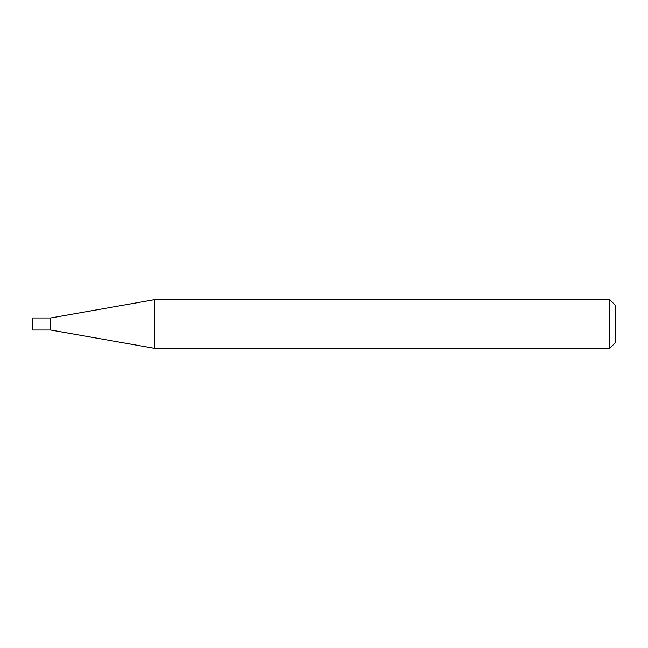 <?xml version="1.0" encoding="UTF-8"?>
<svg xmlns="http://www.w3.org/2000/svg" width="648" height="648" viewBox="0 0 648 648"><rect width="100%" height="100%" fill="white"/><g stroke="black" fill="none" stroke-linecap="round" stroke-linejoin="round"><path stroke-width="0.97" d="M50.674 330.018L50.674 317.982L154.346 299.7L154.346 348.3L50.674 330.018L32.4 330.018L32.4 317.982L50.674 317.982M609.768 299.7L615.6 305.532L615.6 342.468L609.768 348.3L609.768 299.7L154.346 299.7M609.768 348.3L154.346 348.3"/></g></svg>
